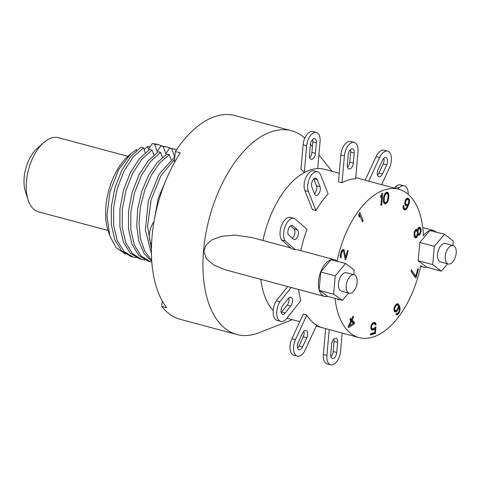 <?xml version="1.0" encoding="UTF-8"?>
<svg xmlns="http://www.w3.org/2000/svg" width="480" height="480" viewBox="0 0 480 480"><rect width="100%" height="100%" fill="white"/><g stroke="black" fill="none" stroke-linecap="round" stroke-linejoin="round"><path stroke-width="0.72" d="M341.442 253.092L342.912 250.83L343.596 251.538L345.15 259.35L345.828 259.53L348.198 250.626L347.52 250.446L345.678 257.376L344.058 249.81L342.702 249.456L341.358 251.22L340.236 255.42L340.53 257.616L341.004 258.006L341.442 253.092L340.764 252.912M341.178 254.082L340.518 253.902M319.278 290.382L327.714 296.37A19.038 10.23 -75 0 1 324.486 296.43A19.038 10.23 -75 0 1 319.278 290.382L333.636 294.174L342.366 300.36L348.57 293.034M331.356 259.65A19.038 10.23 -75 0 1 334.35 259.65A19.038 10.23 -75 0 1 336.948 261.156M337.104 261.198A76.77 41.25 -75 0 1 398.838 189.27A76.77 41.25 -75 0 1 423.402 235.812A19.038 10.23 -75 0 1 429.864 230.568L419.808 242.448L418.206 260.748L426.666 267.156A19.038 10.23 -75 0 1 423.534 267.192A19.038 10.23 -75 0 1 420.798 265.554A76.77 41.25 -75 0 1 359.052 337.572A76.77 41.25 -75 0 1 335.022 298.392M415.392 277.71L416.07 277.884L418.44 268.986L417.762 268.806L415.788 276.222L411.396 269.79L411.006 271.272L415.392 277.71L416.07 277.884M417.402 230.208L416.652 229.362L415.854 229.524L414.336 231.942L414.138 235.95L414.414 236.934L415.506 237.978L416.754 237.462L417.9 234.618L418.62 235.242L419.718 234.846L421.11 231.324L420.762 228.234L419.664 227.19L418.422 227.706L417.402 230.208L415.77 229.596M403.308 205.284L402.99 207.324L404.052 209.772L405.54 209.952L407.022 208.434L409.566 202.26L409.458 199.776L408.498 198.456L407.016 198.276L405.108 200.706L404.898 204.552L405.852 205.878L407.55 205.938L406.176 208.236L404.688 208.74L404.052 208.08L403.836 205.83L403.308 205.284M381.756 205.092L382.788 193.29L381.906 193.548L380.874 195.564L380.7 197.574L381.732 195.558L380.874 205.35L381.756 205.092L380.916 204.864M383.55 197.712L383.388 201.186L384.048 203.436L385.578 203.964L387.282 202.482L388.38 199.71L388.836 196.152L388.512 193.314L387.468 192.15L385.704 192.672L384.906 193.644L383.55 197.712M363.192 220.71L359.88 212.382L359.094 213.462L358.8 215.778L359.364 217.194L359.658 214.878L362.4 221.784L363.192 220.71L361.83 220.344M337.248 298.992L338.244 299.874L338.844 299.418M348.642 327.624L354.054 324.06L354.69 322.686L352.14 320.058L353.622 316.848L352.986 316.194L351.504 319.404L350.442 318.306L349.806 319.68L350.868 320.778L348.006 326.964L348.642 327.624M374.934 327.24L373.668 328.596L372.222 328.776L371.598 327.738L371.562 326.526L372.138 324.888L373.23 323.832L374.676 323.646L375.276 324.936L376.158 324.678L375.6 322.884L374.22 322.314L372.582 323.046L371.784 324.012L370.848 326.49L370.944 328.662L371.298 329.538L372.678 330.108L374.316 329.382L375.12 328.41L374.766 332.43L370.506 333.69L370.398 334.944L375.39 333.468L375.96 326.94L374.934 327.24M394.998 312.006L396.474 311.634L397.2 310.914L398.952 307.152L399.462 309.462L399.162 311.244L398.046 313.038L396.57 313.41L395.916 314.31L396.936 314.832L397.8 314.466L399.642 311.952L400.11 308.028L399.258 305.37L398.022 303.78L396.474 303.978L394.506 306.672L394.032 310.596L394.998 312.006M330.924 259.77L320.73 271.98L319.152 289.98A19.038 10.23 -75 0 1 330.924 259.77L345.594 263.472L335.238 275.874L333.636 294.174M430.29 230.442A19.038 10.23 -75 0 1 433.404 230.412A19.038 10.23 -75 0 1 436.08 231.996M414.762 234.246L415.008 232.122L415.98 230.622L417.054 231.45L417.402 233.094L416.628 236.358L415.506 236.532L414.762 234.246L414 234.042M420.39 230.7L419.994 232.944L419.292 233.982L418.794 233.898L417.996 232.614L418.296 229.488L418.992 228.45L419.49 228.534L420.042 229.056L420.39 230.7M408.396 203.766L406.914 204.942L405.534 203.514L405.744 201.024L406.908 199.518L407.862 199.488L408.822 200.814L408.396 203.766M384.258 197.748L385.26 194.514L386.496 193.416L387.21 193.452L388.062 195.156L388.08 196.62L387.648 199.926L386.442 202.242L385.686 202.71L384.576 202.302L384.12 200.97L384.258 197.748L383.58 197.562M353.31 323.298L349.488 325.788L351.504 321.432L353.31 323.298M395.316 310.758L394.68 309.162L394.986 307.38L396.228 305.406L397.23 304.86L398.046 305.382L398.34 306.624L397.638 308.946L396.252 310.566L394.02 310.41M327.714 296.37L342.366 300.36M319.152 289.98L319.128 290.28M452.826 245.484L453.216 241.05L444.54 234.264L429.864 230.568M426.666 267.156L441.312 271.158L447.708 263.82M334.35 259.65L297.882 249.864A19.038 10.23 105 0 0 295.326 249.774L291.774 248.82L281.652 239.958A12.63 6.786 105 0 1 281.634 225.282A12.63 6.786 105 0 1 290.616 217.392L294.168 218.346A12.63 6.786 105 0 0 285.186 226.236A12.63 6.786 105 0 0 285.204 240.912L295.326 249.774M226.254 270.078L213.852 265.11L206.322 258.558L203.844 251.532L205.848 245.214L211.746 239.952L221.526 236.28L234.978 235.08L252.168 237.6L290.796 247.962M291.168 287.49L279.882 301.74A12.63 6.786 105 0 0 280.74 321.402A12.63 6.786 105 0 0 285.906 319.506L300.786 300.72A76.77 41.25 -75 0 1 298.656 289.5M273.204 310.494A76.77 41.25 -75 0 1 260.814 279.348M316.656 325.242A76.77 41.25 -75 0 1 306.81 315.096L303.258 314.142L291.93 338.652A11.862 6.372 105 0 0 293.778 355.188L297.33 356.142A11.862 6.372 105 0 0 305.328 349.752L316.638 325.278A79.974 42.972 105 0 0 322.572 327.786L319.02 326.832A79.974 42.972 -75 0 1 316.338 325.932M290.784 305.988L285.276 312.936A5.22 2.802 -75 0 1 282.66 314.25A5.22 2.802 -75 0 1 280.986 310.734A5.22 2.802 -75 0 1 282.75 305.484L288.258 298.536A5.22 2.802 -75 0 1 290.874 297.216A5.22 2.802 -75 0 1 292.548 300.738A5.22 2.802 -75 0 1 290.784 305.988L287.232 305.034L281.724 311.982A5.22 2.802 -75 0 1 281.22 312.54M300.792 250.644A76.77 41.25 105 0 1 307.038 229.32L294.738 218.55A12.63 6.786 105 0 0 294.168 218.346M292.896 225.852L297.444 229.836A5.22 2.802 -75 0 1 297.96 235.896A5.22 2.802 -75 0 1 294.09 239.568A5.22 2.802 -75 0 1 293.442 239.214L288.9 235.23A5.22 2.802 -75 0 1 288.384 229.17A5.22 2.802 -75 0 1 292.248 225.498A5.22 2.802 -75 0 1 292.896 225.852L291.516 225.48M317.604 171.798A11.862 6.372 105 0 1 320.622 174.93L328.146 193.878A76.77 41.25 105 0 0 315.954 210.534L312.402 209.58L304.878 190.632A11.862 6.372 105 0 1 306.06 177.21A11.862 6.372 105 0 1 314.052 170.844L317.604 171.798A11.862 6.372 105 0 0 309.612 178.164A11.862 6.372 105 0 0 308.43 191.586L315.954 210.534M314.658 193.998L311.844 186.918A5.22 2.802 -75 0 1 312.366 181.014A5.22 2.802 -75 0 1 315.882 178.212A5.22 2.802 -75 0 1 317.208 179.592L320.022 186.672A5.22 2.802 -75 0 1 319.5 192.576A5.22 2.802 -75 0 1 315.984 195.378A5.22 2.802 -75 0 1 314.658 193.998M344.388 155.898A11.862 6.372 105 0 1 354.27 142.428A11.862 6.372 105 0 1 358.008 151.878L355.656 178.734A76.77 41.25 105 0 0 342.042 182.754L344.388 155.898L340.836 154.944L338.49 181.8L342.042 182.742M354.192 153L353.316 163.038A5.22 2.802 -75 0 1 348.966 168.966A5.22 2.802 -75 0 1 347.322 164.808L348.204 154.77A5.22 2.802 -75 0 1 352.554 148.842A5.22 2.802 -75 0 1 354.192 153L350.64 152.052L349.764 162.084A5.22 2.802 -75 0 1 347.52 167.25M306.81 315.096L295.482 339.606A11.862 6.372 105 0 0 297.33 356.142M298.242 342.45L302.472 333.288A5.22 2.802 -75 0 1 305.988 330.48A5.22 2.802 -75 0 1 306.804 337.752L302.574 346.914A5.22 2.802 -75 0 1 299.052 349.722A5.22 2.802 -75 0 1 298.242 342.45M342.156 333.042L340.554 351.378A11.862 6.372 -75 0 1 330.672 364.848A11.862 6.372 -75 0 1 326.934 355.398L329.196 329.562M337.62 342.468A5.22 2.802 105 0 0 335.976 338.31A5.22 2.802 105 0 0 331.626 344.238L330.75 354.27A5.22 2.802 105 0 0 332.394 358.428A5.22 2.802 105 0 0 336.738 352.5L337.62 342.468L334.068 341.514A5.22 2.802 105 0 0 333.87 339.066M368.7 181.188L379.632 157.536A11.862 6.372 -75 0 1 387.63 151.152A11.862 6.372 -75 0 1 389.478 167.688L381.636 184.656M382.392 160.38L378.156 169.536A5.22 2.802 105 0 0 378.972 176.808A5.22 2.802 105 0 0 382.488 174L386.724 164.844A5.22 2.802 105 0 0 385.908 157.572A5.22 2.802 105 0 0 382.392 160.38M398.016 189.054L399.036 187.764A12.63 6.786 -75 0 1 404.202 185.868A12.63 6.786 -75 0 1 408.252 194.37M287.616 286.536L276.33 300.792A12.63 6.786 105 0 0 277.188 320.454L280.74 321.402M288.762 297.978A5.22 2.802 -75 0 1 287.232 305.034M290.532 225.936L293.892 228.882A5.22 2.802 -75 0 1 294.786 233.466A5.22 2.802 -75 0 1 292.26 238.176M313.788 178.962L316.47 185.718A5.22 2.802 -75 0 1 314.532 193.68M354.27 142.428L350.718 141.474A11.862 6.372 105 0 0 340.836 154.944M350.442 149.604A5.22 2.802 -75 0 1 350.64 152.052M303.882 331.236A5.22 2.802 -75 0 1 303.252 336.804L299.022 345.96A5.22 2.802 -75 0 1 297.606 348.012M330.672 364.848L327.12 363.894A11.862 6.372 -75 0 1 323.382 354.444L325.644 328.608M330.948 356.718A5.22 2.802 105 0 0 333.186 351.546L334.068 341.514M365.148 180.234L376.08 156.582A11.862 6.372 -75 0 1 384.078 150.198L387.63 151.152M377.526 175.098A5.22 2.802 105 0 0 378.936 173.052L383.172 163.896A5.22 2.802 105 0 0 383.802 158.328M394.464 188.1L395.484 186.81A12.63 6.786 -75 0 1 400.65 184.914L404.202 185.868M279.882 301.74L276.33 300.792M317.712 168.588A76.77 41.25 -75 0 1 324.528 169.338L339.234 173.28M262.956 240.498A76.77 41.25 -75 0 1 304.32 172.542A76.77 41.25 -75 0 1 317.724 168.588L320.07 141.762A11.67 6.27 -75 0 0 316.398 132.468L312.846 131.514A11.67 6.27 -75 0 0 303.126 144.762L300.99 169.152L304.326 172.542L306.678 145.716A11.67 6.27 -75 0 1 316.398 132.468M285.204 240.912L281.652 239.958M304.83 138.126A105.486 56.676 105 0 0 291.456 130.734A105.486 56.676 105 0 0 272.994 131.244A105.486 56.676 105 0 0 205.746 234.228A105.486 56.676 105 0 0 236.79 334.5A105.486 56.676 105 0 0 255.258 333.99A105.486 56.676 105 0 0 258.84 332.76L292.332 319.674M395.484 186.81L399.036 187.764M315.462 153.336L316.368 142.848A5.208 2.796 105 0 0 314.724 138.708A5.208 2.796 105 0 0 310.386 144.612L309.456 155.106A5.232 2.814 105 0 0 311.1 159.288A5.232 2.814 105 0 0 315.462 153.336L311.91 152.382L312.816 141.894A5.208 2.796 105 0 0 312.618 139.47M309.654 157.578A5.232 2.814 105 0 0 311.91 152.382M174.306 162.828L175.296 151.548L180.294 152.886A105.486 56.676 -75 0 0 166.746 307.758L161.742 306.42L162.228 300.918M236.79 334.5L180.258 319.332A105.486 56.676 -75 0 1 161.742 306.42M175.296 151.548A105.486 56.676 -75 0 1 234.924 115.566L291.456 130.734M151.554 244.266A14.604 7.848 -75 0 1 153.984 221.754M174.978 155.184L174.336 156.156L171.81 148.824L175.956 149.346L169.464 148.194L165.732 153.852L163.206 146.514L160.866 145.884L157.134 151.542L154.608 144.21L158.754 144.732L156.408 144.102L152.262 143.58L148.536 149.238L147.606 146.526L144.468 149.178L144.366 150.342M154.608 144.21L152.262 143.58M158.754 144.732L161.79 145.908M167.022 177.708L158.25 198.288L154.044 221.406M151.8 262.038L150.414 261.726L141.144 256.068L134.382 245.034L130.812 229.572L130.866 211.788L134.526 192.918L141.24 175.716L150.3 161.682L160.662 152.388L158.316 151.758L147.978 161.022L138.93 175.02L132.192 192.246L128.55 210.834L128.454 228.798L131.952 244.188L138.714 255.354L148.068 261.096L150.414 261.726M151.416 249.234L147.588 226.242L151.068 199.908L160.806 175.956L174.618 159.27M174.834 156.798L159.144 174.18L148.32 200.826L145.374 229.95L151.428 253.734M151.674 260.172L144.882 251.514L140.472 238.77L138.99 223.404L140.484 206.664L144.846 189.822L151.47 174.948L159.888 162.834L169.26 154.692L166.914 154.062L157.182 162.624L148.506 175.452L141.84 191.16L137.7 208.752L136.698 225.888L138.876 241.314L144.096 253.548L151.746 261.276M152.058 150.078L149.718 149.448L139.296 158.814L130.164 173.046L123.516 190.218L119.904 209.022L119.886 226.794L123.426 242.076L130.194 253.122L139.47 258.786L141.816 259.416L132.462 253.674L125.694 242.508L122.196 227.118L122.298 209.16L125.94 190.566L132.672 173.34L141.726 159.348L152.058 150.078L153.816 155.058M171.81 148.824L169.464 148.194M175.956 149.346L176.634 149.544M145.014 259.98L141.816 259.416M163.206 146.514L167.352 147.036L170.388 148.212M136.416 257.67L133.212 257.112L123.936 251.448L117.174 240.396L113.628 225.12L113.652 207.348L117.258 188.538L123.906 171.366L133.044 157.14L143.46 147.774L141.114 147.144L130.686 156.522L121.542 170.778L114.912 187.908L111.312 206.658L111.282 224.46L114.81 239.718L121.56 250.788L130.866 256.482L133.212 257.112M167.352 147.036L160.866 145.884M169.26 154.692L171.012 159.672M160.662 152.388L162.414 157.368M143.46 147.774L145.218 152.754M125.376 253.992L116.136 247.716L109.776 235.782L106.896 215.148L110.058 191.592L118.506 169.926L130.806 153.768L136.338 149.652L136.62 150.444M109.776 235.782L108.078 230.574A49.902 26.814 -75 0 1 128.016 156.276L130.806 153.768M108.054 230.49L38.55 211.842A38.388 20.622 -75 0 1 28.134 199.938A38.388 20.622 -75 0 1 43.47 142.782A38.388 20.622 -75 0 1 51.72 137.874A38.388 20.622 -75 0 1 58.44 137.688L127.944 156.336M28.134 199.938L25.428 191.616A28.866 15.51 -75 0 1 36.96 148.632L43.47 142.782M147.606 146.526L150.084 146.886M353.778 274.716L354.192 269.988L345.594 263.472M354.15 274.818L346.392 272.736A9.522 5.112 105 0 0 344.73 272.784A9.522 5.112 105 0 0 338.658 282.078A9.522 5.112 105 0 0 341.46 291.126L349.218 293.208A9.522 5.112 105 0 0 350.88 293.16A9.522 5.112 105 0 0 356.952 283.866A9.522 5.112 105 0 0 354.15 274.818A9.522 5.112 105 0 0 352.482 274.866A9.522 5.112 105 0 0 346.416 284.16A9.522 5.112 105 0 0 349.218 293.208M444.54 234.264L434.316 246.342L432.714 264.636L441.312 271.158M453.198 245.58L445.446 243.504A9.522 5.112 105 0 0 443.778 243.546A9.522 5.112 105 0 0 437.706 252.84A9.522 5.112 105 0 0 440.508 261.888L448.266 263.97A9.522 5.112 105 0 0 449.934 263.928A9.522 5.112 105 0 0 456 254.634A9.522 5.112 105 0 0 453.198 245.58A9.522 5.112 105 0 0 451.53 245.628A9.522 5.112 105 0 0 445.464 254.922A9.522 5.112 105 0 0 448.266 263.97M320.73 271.98L335.238 275.874M418.206 260.748L432.714 264.636M419.808 242.448L434.316 246.342M415.788 276.222L414.288 275.82L411.054 271.08M414.756 276.78L414.966 276.006M419.454 228.522L418.884 227.346M417.93 234.672L418.614 233.85M414.786 237.42L415.59 236.556M416.178 236.718L415.506 236.532M416.424 230.748L416.544 229.98M404.688 208.74L403.158 208.308M405.624 205.638L407.55 205.938M408 199.626L407.19 198.246M406.746 205.722L407.13 204.888M403.86 209.58L404.916 208.788M406.134 199.032L407.862 199.488M406.488 204.84L404.856 204.3M387.126 193.428L386.532 192.204M384.15 203.52L385.278 202.692M385.41 193.032L387.21 193.452M359.52 214.842L359.064 213.696M342.996 250.854L342.618 249.54M344.772 257.454L344.856 257.154M348.216 326.514L349.368 325.758M352.908 322.884L353.184 322.284L350.64 319.656L350.838 319.224M370.47 334.074L373.89 333.066L373.926 332.682M371.418 329.634L372.96 328.806M374.508 323.604L373.98 322.386M372.438 323.22L374.676 323.646M397.836 305.166L396.972 303.768M398.46 307.02L398.322 306.492M396.006 314.184L396.84 313.53M394.386 311.478L395.454 310.752M417.204 229.89L415.854 229.524M420.192 227.496L419.322 227.262M420.762 228.234L419.262 227.832M421.038 229.218L419.892 228.912M421.134 230.1L420.294 229.878M421.11 231.324L420.366 231.126M420.786 232.788L420.09 232.596M420.414 233.808L419.664 233.604M419.718 234.846L418.218 234.444M419.268 235.206L418.062 234.882M417.9 234.618L417.288 234.456M417.798 235.182L417.186 235.014M417.45 236.418L416.694 236.22M416.754 237.462L415.254 237.06M416.304 237.822L414.804 237.414M414.81 233.244L414.09 233.052M414.858 235.128L414.018 234.906M415.11 235.89L414.102 235.62M415.98 230.622L415.074 230.382M415.53 230.982L414.798 230.79M415.008 232.122L414.336 231.942M419.49 228.534L418.146 228.174M418.992 228.45L418.116 228.216M418.698 228.69L417.954 228.492M418.296 229.488L417.624 229.308M417.948 230.73L416.448 230.328M417.9 231.732L417.072 231.51M417.996 232.614L417.324 232.434M418.248 233.376L417.396 233.148M418.794 233.898L417.378 233.52M403.836 205.83L403.206 205.662M403.734 206.736L403.056 206.556M403.836 207.522L402.99 207.294M404.052 208.08L403.074 207.816M408.498 198.456L407.526 198.192M409.032 199.002L407.532 198.6M409.458 199.776L407.958 199.374M409.668 201.012L408.81 200.784M409.566 202.26L408.87 202.074M409.248 203.622L408.552 203.436M408.612 205.338L407.112 204.936M407.868 206.94L407.136 206.742M407.022 208.434L406.194 208.212M406.278 209.364L404.778 208.962M405.54 209.952L404.034 209.55M407.442 199.392L406.134 199.038M406.908 199.518L405.954 199.266M406.38 199.992L405.552 199.764M405.954 200.568L405.258 200.382M405.744 201.024L405.072 200.844M405.534 201.822L404.886 201.648M405.426 202.728L404.748 202.548M405.534 203.514L404.688 203.292M405.744 204.072L404.772 203.814M381.732 195.558L380.982 195.354M388.134 192.69L386.634 192.288M388.512 193.314L387.012 192.906M388.716 194.232L387.648 193.944M388.8 194.94L387.906 194.7M388.836 196.152L388.074 195.948M388.638 198.414L387.936 198.222M388.38 199.71L387.72 199.536M388.17 200.508L387.48 200.322M387.786 201.6L387.018 201.396M387.282 202.482L386.424 202.254M386.478 203.454L384.978 203.052M385.578 203.964L384.27 203.616M384.54 196.194L383.91 196.026M384.108 199.506L383.406 199.32M384.12 200.97L383.376 200.766M384.576 202.302L383.496 202.014M384.972 202.674L383.556 202.296M386.496 193.416L385.344 193.104M385.74 193.884L384.894 193.656M385.26 194.514L384.516 194.316M359.658 214.878L358.938 214.686M345.828 259.53L345.15 259.344M342.378 251.22L341.496 250.986M341.904 251.892L341.184 251.694M345.678 257.376L344.706 257.112M344.334 250.41L342.834 250.008M344.058 249.81L342.72 249.45M341.334 256.764L340.248 256.476M341.058 256.164L340.242 255.948M340.986 255.354L340.284 255.168M338.868 299.616L337.392 299.22M354.054 324.06L352.692 323.7M351.504 319.404L350.106 319.026M353.622 316.848L352.788 316.626M352.14 320.058L350.64 319.656M354.69 322.686L353.184 322.284M349.488 325.788L348.654 325.566M351.504 321.432L350.664 321.21M375.39 333.468L373.89 333.066M375.12 328.41L374.262 328.182M374.316 329.382L372.816 328.98M373.56 329.85L372.06 329.448M372.678 330.108L371.676 329.838M375.6 322.884L374.1 322.482M375.954 323.76L374.454 323.358M376.158 324.678L375.162 324.408M374.112 323.568L372.612 323.166M373.23 323.832L372.168 323.544M372.618 324.258L371.778 324.03M372.138 324.888L371.46 324.708M371.778 325.728L371.13 325.554M371.562 326.526L370.896 326.346M371.52 327.03L370.818 326.838M371.598 327.738L370.764 327.516M371.826 328.404L370.866 328.146M372.222 328.776L370.908 328.422M395.604 312L394.71 311.76M398.634 304.308L397.134 303.906M399.258 305.37L397.758 304.962M399.75 306.606L398.292 306.216M400.11 308.028L399.156 307.77M400.2 309.27L399.42 309.06M400.086 310.518L399.414 310.338M399.642 311.952L398.928 311.76M399.054 313.026L398.22 312.798M398.532 313.746L397.434 313.452M397.8 314.466L396.3 314.064M396.936 314.832L396.24 314.646M397.044 313.584L396.546 313.446M398.952 307.152L398.28 306.972M398.448 308.94L397.728 308.748M397.86 310.014L397.026 309.786M397.2 310.914L396.108 310.62M396.474 311.634L394.974 311.232M394.974 310.404L394.002 310.146M397.23 304.86L395.934 304.512M396.696 305.04L395.694 304.776M396.228 305.406L395.394 305.178M395.31 306.66L394.614 306.474M394.986 307.38L394.338 307.206M394.734 308.268L394.062 308.088M394.68 309.162L393.978 308.97M394.758 309.87L393.966 309.66M319.158 326.868A79.974 42.972 -75 0 1 319.026 326.832L316.26 326.094M359.052 337.572L322.578 327.786A79.974 42.972 105 0 0 322.71 327.822M353.316 163.038L349.764 162.084M320.022 186.672L316.47 185.718M317.208 179.592L314.04 178.74M297.444 229.836L293.892 228.882M285.276 312.936L281.724 311.982M302.574 346.914L299.022 345.96M306.804 337.752L303.252 336.804M333.186 351.546L336.738 352.5M378.936 173.052L382.488 174M383.172 163.896L386.724 164.844M316.368 142.848L312.816 141.894M306.678 145.716L303.126 144.762M308.43 191.586L304.878 190.632M376.08 156.582L379.632 157.536M295.482 339.606L291.93 338.652M323.382 354.444L326.934 355.398M324.486 296.43L225.876 269.97M299.778 321.672L286.926 318.222M398.838 189.27L355.746 177.708M332.124 171.372L318.924 154.854M312.402 146.688L310.428 144.222M433.404 230.412L422.76 227.562M423.534 267.192L420.624 266.412"/></g></svg>
